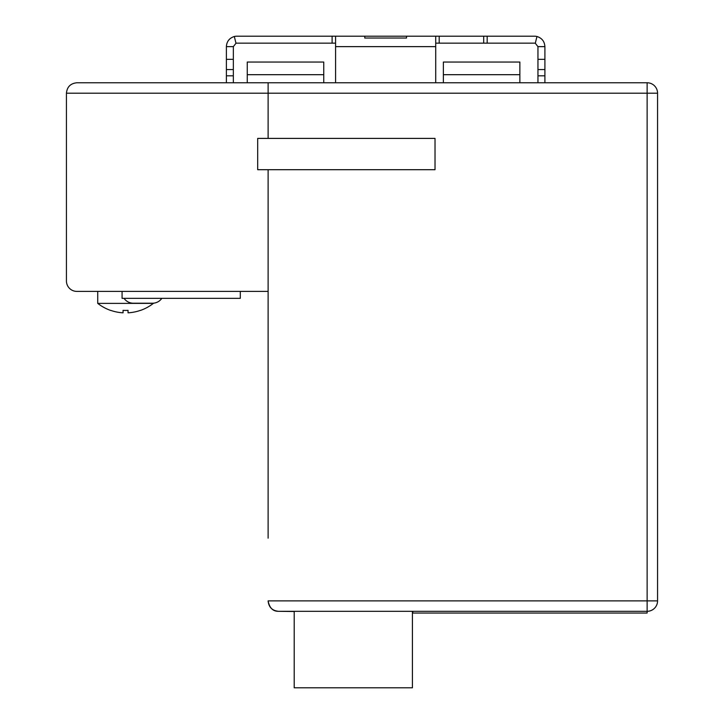 <?xml version="1.0" encoding="UTF-8"?>
<svg xmlns="http://www.w3.org/2000/svg" width="724" height="724" viewBox="0 0 724 724"><rect width="100%" height="100%" fill="white"/><g stroke="black" fill="none" stroke-linecap="round" stroke-linejoin="round"><path stroke-width="1.09" d="M650.016 610.902A10.435 10.435 0 0 0 657.564 600.875L647.129 600.875L647.129 613.047L412.771 613.047L412.771 611.309L647.129 611.309A10.435 10.435 180 0 0 657.564 600.875L657.564 93.197A10.435 10.435 0 0 0 647.129 82.771L268.115 82.771L268.115 138.402L268.115 82.771L76.871 82.771C70.545 83.396 67.07 86.88 66.436 93.197L66.436 280.966A10.435 10.435 0 0 0 76.871 291.401L268.115 291.401L268.115 169.697L268.115 538.158M294.197 611.49L278.541 611.309C272.948 611.418 269.473 607.943 268.115 600.875C268.731 607.21 272.215 610.694 278.55 611.309L647.129 611.309A10.435 10.435 0 0 0 647.88 611.282M323.755 74.69L247.255 74.69L247.255 62.047L323.755 62.047L323.755 82.771L335.574 82.771L335.574 36.2L406.508 36.2L406.508 38.037L364.778 38.037L364.778 36.2L364.778 38.037M335.574 46.635L435.712 46.635L435.712 82.771L537.95 82.771L537.95 46.635L535.298 43.259L536.955 36.499C541.923 38.064 544.566 41.44 544.901 46.635L537.95 46.635M537.95 59.332L544.901 59.332L544.901 82.771L647.129 82.771L647.129 93.197L657.564 93.197M268.115 600.875L647.129 600.875L647.129 93.197L66.436 93.197C67.07 86.88 70.545 83.396 76.871 82.771M97.731 291.401L97.731 303.383L153.37 303.383A45.205 45.205 0 0 1 140.501 310.415L140.501 310.415M128.039 310.343A42.662 42.662 0 0 1 123.062 310.343A42.662 42.662 0 0 0 128.039 310.343L128.039 312.822A45.132 45.132 0 0 0 140.501 310.343M110.6 310.343L110.6 310.343A45.132 45.132 0 0 0 123.062 312.822L123.062 310.343M97.731 303.383A45.205 45.205 0 0 0 110.6 310.415M124.066 298.351A11.267 11.267 0 0 0 133.343 303.22L152.538 303.22A11.267 11.267 0 0 0 161.805 298.351M152.538 303.22L133.343 303.22M257.681 169.697L435.024 169.697L435.024 138.402L257.681 138.402L257.681 169.697M412.418 611.309L412.418 687.8L294.197 687.8L294.197 611.309M240.296 291.401L240.296 298.351L122.075 298.351L122.075 291.401M487.18 36.2L483.704 36.2L483.704 43.15L487.18 43.15L487.18 36.2L534.466 36.2A10.435 10.435 -174.2 0 1 536.955 36.499M483.704 43.15L435.712 43.15M335.574 43.15L236.82 43.15A3.475 3.475 172.7 0 0 235.988 43.259L233.345 46.635L233.345 82.771M535.298 43.259A3.475 3.475 -174.8 0 0 534.466 43.15L487.18 43.15M435.712 46.635L435.712 36.2L483.704 36.2M439.197 36.2L439.197 43.15M544.901 46.635L544.901 59.332M537.95 69.558L544.901 69.558M537.95 75.812L544.901 75.812M226.386 82.771L226.386 46.635C226.721 41.44 229.372 38.064 234.332 36.499A10.435 10.435 173.8 0 1 236.82 36.2L332.099 36.2L332.099 43.15M233.345 75.812L226.386 75.812M233.345 69.558L226.386 69.558M233.345 59.332L226.386 59.332M233.345 46.635L226.386 46.635M235.988 43.259L234.332 36.499M435.712 36.2L406.508 36.2L406.508 38.037M332.099 36.2L335.574 36.2M323.755 82.771L268.115 82.771M247.255 74.69L247.255 82.771M519.868 82.771L519.868 62.047L443.369 62.047L443.369 82.771M519.868 74.69L443.369 74.69M648.604 611.201A10.435 10.435 0 0 0 649.365 611.065M278.541 611.309L647.129 611.309"/></g></svg>
